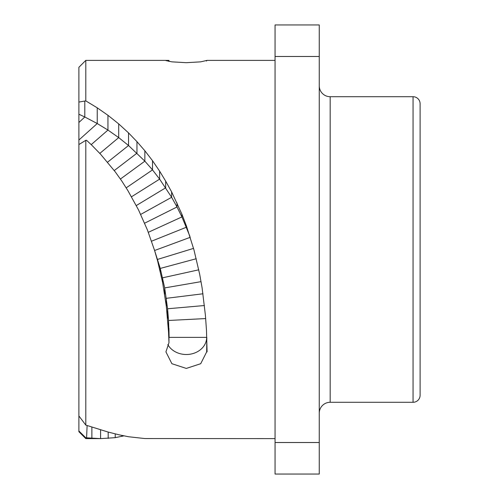 <?xml version="1.0" encoding="UTF-8"?>
<svg xmlns="http://www.w3.org/2000/svg" width="499" height="499" viewBox="0 0 499 499"><rect width="100%" height="100%" fill="white"/><g stroke="black" fill="none" stroke-linecap="round" stroke-linejoin="round"><path stroke-width="0.75" d="M100.586 429.851L100.586 438.615L86.589 437.816L85.803 437.816L85.803 438.615L78.892 431.71L78.892 67.29L85.803 60.385L85.803 100.898L97.243 107.821L107.946 115.294L118.7 123.889L128.536 132.896L136.963 141.647L144.853 150.767L152.513 160.69L159.63 171.151L165.668 181.118L171.625 191.884L181.923 214.221L186.401 225.904L193.955 249.874L199.675 274.257L202.089 287.786L205.401 315.218L206.474 330.238L207.091 351.889L206.673 351.889L200.71 363.709L186.302 368.424L171.893 363.709L165.924 351.889L168.974 342.707L168.55 332.191L166.335 306.374L162.612 282.471L157.634 261.014L154.596 250.498L147.411 229.952L138.572 210.004L127.937 190.699L121.856 181.118L115.225 171.831L100.586 154.235L91.878 145.278L86.589 140.319L85.803 140.319L85.803 425.104L107.946 431.997L118.7 434.741L128.536 436.744L144.853 438.552L275.055 438.615M78.892 114.227L78.892 122.498L78.892 114.227L84.799 116.991L78.892 122.498M275.055 60.385L207.004 60.385L200.71 61.851L186.302 62.693L171.893 61.851L165.924 60.604L168.974 60.391L168.974 61.433M167.814 344.584A20.378 17.128 180 0 0 190.687 354.109A20.378 17.128 180 0 0 206.673 337.38L169.099 337.38L168.55 320.47L167.583 308.769L164.682 287.911L160.26 268.425L154.285 249.5M206.673 351.889L206.811 337.38M168.974 342.707L168.936 328.417L169.099 337.38M85.803 140.319L78.892 144.554M189.919 236.345L181.923 216.922L177.008 206.973L171.625 197.292L159.63 179.122L152.513 169.897L144.853 161.158L128.536 145.508L118.7 137.599L107.946 130.071L97.243 123.54L84.799 116.991L84.799 101.029L85.803 100.898M78.892 102.07L84.799 101.029M78.892 415.941L85.803 425.104M123.871 435.864L115.225 437.667L100.586 438.615M206.474 61.028L207.004 60.385M87.113 425.541L86.589 437.816M85.803 437.816L78.892 430.968M275.055 24.95L275.055 474.05L319.26 474.05L319.26 24.95L275.055 24.95M275.055 442.519L319.26 442.519M275.055 56.481L319.26 56.481M319.26 413.197A10.916 10.916 0 0 1 330.176 402.288L413.06 402.288A7.042 7.042 0 0 0 420.108 395.239L420.108 103.761A7.042 7.042 0 0 0 413.06 96.712L330.176 96.712L330.176 402.288M319.26 85.803A10.916 10.916 0 0 0 330.176 96.712M420.108 120.128L420.108 378.872L420.108 120.128M205.682 318.568L168.55 320.47L168.55 332.191M204.447 305.531L167.583 308.769L167.583 318.555M202.987 293.78L166.335 298.315L166.335 306.374M201.06 281.648L164.682 287.911L164.682 294.248M198.764 269.816L162.612 277.8L162.612 282.471M196.226 258.732L160.26 268.425L160.26 271.55M193.55 248.39L157.634 259.386L157.634 261.014M190.231 237.318L154.596 250.498M107.946 115.294L107.946 130.071L91.211 144.635M97.243 107.821L97.243 123.54L78.892 140.019M118.7 123.889L118.7 137.599L99.819 153.405M128.536 132.896L128.536 145.508L107.553 162.194M136.963 141.647L136.963 153.162L114.259 170.558M144.853 150.767L144.853 161.158L120.427 179.029M152.513 160.69L152.513 169.897L126.203 187.849M159.63 171.151L159.63 179.122L131.493 196.793M165.668 181.118L165.668 187.811L136.302 205.551M171.625 191.884L171.625 197.292L140.712 214.414M177.008 202.875L177.008 206.973L144.635 223.19M181.923 214.221L181.923 216.922L148.334 232.297M186.401 225.904L186.401 227.226L151.546 241.192M121.856 435.44L121.856 436.388M115.225 433.912L115.225 437.667M108.183 432.059L108.183 438.396M91.878 427.113L91.878 438.278M413.06 402.288L413.06 96.712M85.803 60.385L168.107 60.385M85.803 438.615L101.21 438.615"/></g></svg>
